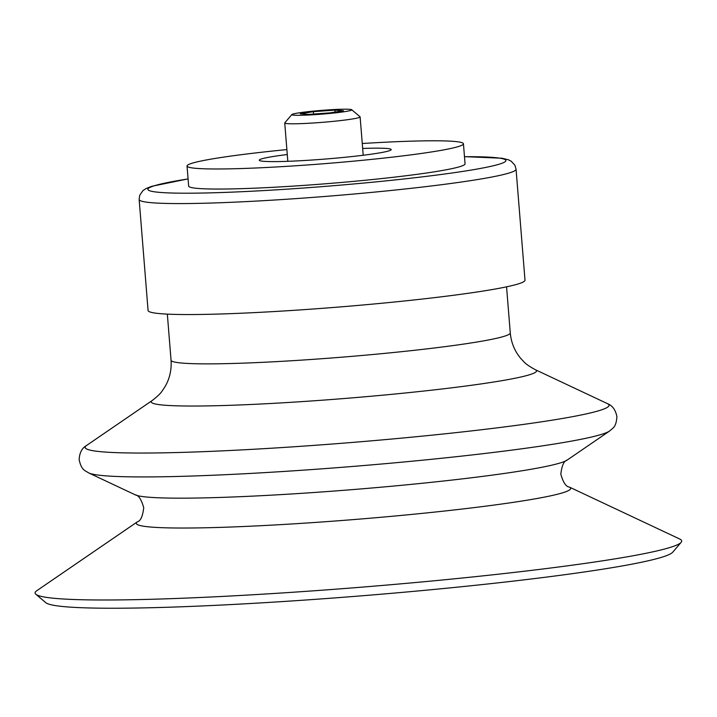 <?xml version="1.0" encoding="UTF-8"?>
<svg xmlns="http://www.w3.org/2000/svg" width="717" height="717" viewBox="0 0 717 717"><rect width="100%" height="100%" fill="white"/><g stroke="black" fill="none" stroke-linecap="round" stroke-linejoin="round"><path stroke-width="1.08" d="M362.255 143.517A138.65 8.694 175.4 0 1 463.442 143.767L465.055 163.835A138.65 8.694 175.4 0 1 388.65 177.798A138.65 8.694 175.4 0 1 243.368 188.598A138.65 8.694 175.4 0 1 188.652 186.07L187.038 166.012A138.65 8.694 175.4 0 1 286.881 149.584M464.473 156.647L501.972 158.224L508.344 159.766L511.14 161.164L514.86 165.134L516.061 169.194L524.996 280.159A189.064 11.857 175.4 0 1 420.807 299.213A189.064 11.857 175.4 0 1 222.691 313.929A189.064 11.857 175.4 0 1 148.078 310.488L139.152 199.514L139.698 195.32L142.88 190.677L145.936 188.616L151.61 186.339L188.078 178.883M137.467 521.761A217.878 13.668 175.4 0 0 222.279 527.318A217.878 13.668 175.4 0 0 461.04 509.169A217.878 13.668 175.4 0 0 569.244 487.022L679.591 538.951A324.335 20.345 175.4 0 1 681.15 542.33A324.335 20.345 175.4 0 1 493.807 574.693A324.335 20.345 175.4 0 1 163.1 598.928A324.335 20.345 175.4 0 1 35.85 594.25A324.335 20.345 175.4 0 1 36.854 590.665L137.467 521.761C140.631 520.963 142.719 516.276 143.732 507.717C141.357 499.435 138.551 495.151 135.307 494.864L88.747 472.951A262.798 16.482 175.4 0 0 190.749 476.07A262.798 16.482 175.4 0 0 453.198 457.034A262.798 16.482 175.4 0 0 609.54 431.051C612.677 428.013 616.181 427.646 616.898 416.64C615.58 409.855 612.39 405.508 607.326 403.581A262.798 16.482 175.4 0 1 476.814 430.29A262.798 16.482 175.4 0 1 188.831 452.185A262.798 16.482 175.4 0 1 86.542 445.49C81.855 448.197 79.399 453.001 79.175 459.902C81.648 470.657 85.162 470.46 88.747 472.951M681.15 542.33L672.707 552.215A315.104 19.762 175.4 0 1 490.688 583.656A315.104 19.762 175.4 0 1 169.391 607.2A315.104 19.762 175.4 0 1 45.763 602.656L35.85 594.25M362.659 148.464A66.17 4.15 175.4 0 1 391.195 149.584A66.17 4.15 175.4 0 1 354.736 156.252A66.17 4.15 175.4 0 1 285.393 161.397A66.17 4.15 175.4 0 1 259.276 160.196A66.17 4.15 175.4 0 1 287.275 154.522M463.442 143.767A138.65 8.694 175.4 0 1 387.037 157.74A138.65 8.694 175.4 0 1 241.754 168.531A138.65 8.694 175.4 0 1 187.038 166.012M303.694 115.213A30.078 1.882 175.4 0 1 291.873 114.55A30.078 1.882 175.4 0 1 321.655 110.373A30.078 1.882 175.4 0 1 351.724 109.728A30.078 1.882 175.4 0 1 336.049 112.784A30.078 1.882 175.4 0 1 303.694 115.213M334.956 110.104L313.365 111.664L300.217 113.815L308.66 114.406L330.25 112.847L343.398 110.696L334.956 110.104L335.108 112.049M351.724 109.728L360.033 116.772A37.813 2.375 175.4 0 1 360.122 116.916A37.813 2.375 175.4 0 1 339.284 120.725A37.813 2.375 175.4 0 1 299.661 123.674A37.813 2.375 175.4 0 1 284.739 122.983A37.813 2.375 175.4 0 1 284.801 122.831L291.873 114.55M313.553 114.048L313.365 111.664M464.482 156.691A179.608 11.266 175.4 0 1 456.29 172.385A179.608 11.266 175.4 0 1 218.694 192.622A179.608 11.266 175.4 0 1 188.078 178.936M516.061 169.194A189.064 11.857 175.4 0 1 411.881 188.239A189.064 11.857 175.4 0 1 213.765 202.956A189.064 11.857 175.4 0 1 139.152 199.514M506.561 286.827L510.271 332.921A170.162 10.674 175.4 0 1 416.505 350.066A170.162 10.674 175.4 0 1 238.196 363.313A170.162 10.674 175.4 0 1 171.049 360.221L167.339 314.127M510.271 332.921C511.185 342.681 514.672 351.169 520.712 358.383L523.733 361.628C525.651 363.86 529.496 366.539 535.258 369.667A193.267 12.117 175.4 0 1 439.27 389.304A193.267 12.117 175.4 0 1 227.486 405.401A193.267 12.117 175.4 0 1 152.264 400.48C157.453 396.474 160.814 393.212 162.356 390.711L164.82 387.019C169.624 378.935 171.704 369.999 171.049 360.221M569.244 487.022C566 486.735 563.186 482.451 560.819 474.161C561.841 465.602 563.929 460.923 567.084 460.126A217.878 13.668 175.4 0 1 437.46 481.672A217.878 13.668 175.4 0 1 219.877 497.455A217.878 13.668 175.4 0 1 135.307 494.864M152.264 400.48L86.542 445.49M535.258 369.667L607.326 403.581M567.084 460.126L609.54 431.051M284.739 122.983L287.822 161.316M360.122 116.916L363.205 155.248"/></g></svg>
